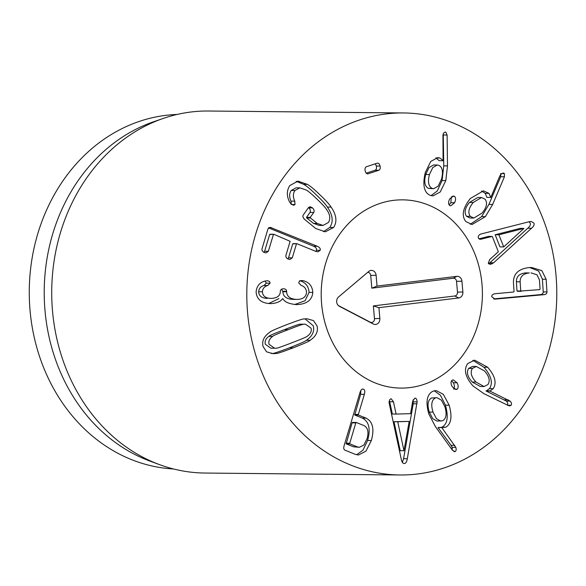 <?xml version="1.0" encoding="UTF-8"?>
<svg xmlns="http://www.w3.org/2000/svg" width="586" height="586" viewBox="0 0 586 586"><rect width="100%" height="100%" fill="white"/><g stroke="black" fill="none" stroke-linecap="round" stroke-linejoin="round"><path stroke-width="0.88" d="M437.229 165.018L433.486 164.981L429.04 167.53L425.7 174.482C423.846 181.85 424.784 186.487 428.505 188.384L433.75 188.699L438.189 186.114L441.522 179.126C443.39 171.779 442.459 167.171 438.753 165.303L437.229 165.018L432.783 167.567L429.435 174.525L425.7 174.482M429.435 174.525C427.59 181.894 428.52 186.524 432.241 188.421L428.505 188.384M432.241 188.421L433.75 188.699M445.807 180.62L440.211 192.018L432.922 195.9L430.278 195.394C424.03 192.669 422.367 185.051 425.29 172.548L430.754 161.45L437.735 157.627L439.903 158.015L443.097 160.608L442.943 134.89C443.631 132.707 444.598 131.806 445.836 132.194L447.103 135.036L447.492 165.882L445.807 180.62L442.064 180.583L443.756 165.845L443.265 133.96M445.316 132.092L444.803 132.18M442.943 160.747L439.207 160.711L435.874 157.883M439.903 158.015L436.167 157.978M431.04 195.636L437.288 190.97L442.064 180.583M454.538 196.361C455.879 197.724 455.901 199.841 454.604 202.712L450.729 205.847L449.674 205.518C448.275 204.14 448.246 201.994 449.587 199.086L453.425 196.01L454.538 196.361L452.187 196.339M454.604 202.712L450.868 202.675L451.323 196.911M449.11 204.888L450.868 202.675M523.928 228.408L520.185 228.372L495.17 234.759L499.975 246.882L503.711 246.918L523.928 228.408L498.913 234.796L495.17 234.759M498.913 234.796L503.711 246.918M493.617 262.806L490.24 264.374L488.299 263.165L489.728 259.51L498.342 251.753L492.269 236.414L480.447 239.308L478.366 238.077C477.89 236.583 478.579 235.264 480.447 234.144L528.938 221.779L531.194 221.449L533.927 223.112C534.52 224.709 533.714 226.423 531.509 228.262L493.617 262.806L489.881 262.77L527.766 228.225C529.978 226.386 530.784 224.672 530.191 223.076L529.041 221.75M492.211 263.846L488.717 263.81M488.475 263.81L489.881 262.77M531.509 228.262L527.766 228.225M481.67 239.161L479.465 239.139M478.945 238.861L488.534 236.378L492.269 236.414M487.94 384.57C490.357 380.746 489.193 376.197 484.446 370.938L476.323 366.47L472.411 368.426L468.668 368.389C466.273 372.213 467.467 376.754 472.235 382.013L480.308 386.482L484.051 386.518L487.94 384.57M476.323 366.47L472.587 366.433L468.668 368.389M472.411 368.426C470.016 372.249 471.203 376.791 475.971 382.05L472.235 382.013M475.971 382.05L484.051 386.518M487.669 367.276C495.082 375.875 496.928 383.017 493.192 388.694L489.874 391.082L510.128 401.124C511.563 402.721 511.878 404.113 511.08 405.285L509.769 405.893L508.34 405.519L483.97 393.697L473.07 386.042C465.284 377.142 463.504 369.649 467.723 363.562L474.653 360.156L487.669 367.276L483.926 367.239L472.851 360.309M507.337 405.248C508.135 404.076 507.82 402.685 506.385 401.08L486.138 391.045L489.449 388.657C493.185 382.98 491.346 375.838 483.926 367.239M508.37 399.879L504.627 399.842M489.874 391.082L486.138 391.045M489.83 390.862L486.087 390.825M493.192 388.694L489.449 388.657M457.205 389.148L455.996 389.543L452.194 386.701C450.751 383.867 450.678 381.735 451.974 380.307L453.242 379.882L457.058 382.768C458.486 385.544 458.53 387.668 457.205 389.148L454.575 389.119M457.058 382.768L453.322 382.731L451.601 380.724M453.461 389.111C454.795 387.632 454.743 385.507 453.322 382.731M403.974 450.729L409.182 421.407L393.997 421.7L400.231 450.693L403.974 450.729L397.733 421.744L393.997 421.7M409.182 421.407L397.733 421.744M391.184 398.795L393.477 401.776L396.099 414.075L410.581 413.657L412.69 401.22L414.873 398.106C416.236 398.194 416.99 399.454 417.122 401.901L407.314 458.721C406.823 461.841 405.805 463.445 404.267 463.533C402.772 463.533 401.747 461.988 401.198 458.897L389.067 402.714C389.185 400.26 389.888 398.956 391.184 398.795L391.243 398.795M407.314 458.721L403.578 458.684L413.211 403.791L413.071 399.842M402.362 462.354L403.578 458.684M416.946 403.835L413.211 403.791M396.099 414.075L392.364 414.038L389.404 400.531M393.477 401.776L389.734 401.74M356.083 422.477L352.091 422.85L346.158 443.829L353.6 446.84L359.416 447.294L363.825 445.096L367.019 438.804C368.946 431.897 367.847 427.458 363.73 425.487L356.288 422.477L355.827 422.887L349.754 443.221L349.901 443.866L357.335 446.876L353.6 446.84M352.545 422.44L352.091 422.85L355.827 422.887L356.288 422.477M357.335 446.876L359.416 447.294M366.089 418.14C372.769 421.546 374.52 429.018 371.341 440.547L365.935 451.147L358.522 454.985L355.277 454.34L344.971 450.18C343.74 449.572 343.447 448.114 344.085 445.8L359.987 392.554C360.881 389.822 362.045 388.686 363.481 389.163C364.807 389.807 365.1 391.529 364.36 394.327L358.354 414.419L358.5 415.071L366.089 418.14L362.353 418.104L354.757 415.035L360.617 394.29L360.859 390.503M371.341 440.547L367.598 440.511C370.784 428.974 369.034 421.51 362.353 418.104M356.625 454.758L362.954 450.195L367.598 440.511M362.873 389.031L362.28 389.148M442.635 420.748C446.276 418.638 447.03 413.972 444.891 406.743L441.412 400.157L437.039 397.674L431.457 398.026C427.831 400.143 427.099 404.823 429.267 412.061L432.717 418.631L437.046 421.1L442.635 420.748M437.039 397.674L431.457 398.026M435.193 398.062C431.574 400.187 430.842 404.86 433.003 412.097L429.267 412.061M433.003 412.097L436.453 418.668L440.789 421.136M449.184 405.212C452.385 416.844 451.22 424.183 445.675 427.231L441.793 427.582L455.813 447.367C456.457 449.557 456.194 450.964 455.029 451.579L452.502 450.319L435.523 426.74L428.864 414.097C425.451 402.003 426.813 394.378 432.951 391.221L436.109 390.547L443.294 394.283L449.184 405.212L445.441 405.175L440.423 395.257L434.241 390.774M453.901 451.572L454.472 451.696M452.348 450.099L452.077 447.323L451 445.279L438.05 427.546L441.837 427.362M454.743 445.316L451 445.279M441.793 427.582L438.05 427.546M445.675 427.231L441.932 427.194C447.477 424.139 448.649 416.8 445.441 405.175M441.536 427.362L441.932 427.194M520.141 281.822L520.734 290.993L516.991 290.956L517.497 291.286L516.991 290.956L516.405 281.778C516.317 276.57 519.364 273.611 525.547 272.9L529.29 272.937C523.108 273.647 520.053 276.607 520.141 281.822L516.405 281.778M521.232 291.323L520.734 290.993L539.603 289.645L540.058 289.228L539.472 280.049L536.996 274.79L531.011 272.864M493.573 298.897L540.138 294.641C542.211 294.392 543.237 293.483 543.222 291.923L542.409 279.222L538.659 271.054L529.715 267.553M543.881 294.677L495.778 299.072L495.009 299.102L491.727 296.699C491.705 295.014 492.943 294.011 495.426 293.681L513.585 292.018L514.039 291.601L513.439 282.247C513.461 273.721 518.632 268.842 528.946 267.604L531.641 267.502L541.845 270.629L546.145 279.258L546.965 291.967C546.972 293.52 545.947 294.428 543.881 294.677L540.138 294.641M546.145 279.258L542.409 279.222M481.546 197.519L477.81 197.482L469.496 202.426C464.962 207.993 463.973 212.623 466.529 216.3L470.045 218.014L473.788 218.051L482.153 213.033C486.688 207.495 487.677 202.903 485.12 199.247L481.546 197.519L473.239 202.463L469.496 202.426M473.239 202.463C468.697 208.03 467.709 212.659 470.265 216.337L466.529 216.3M470.265 216.337L473.788 218.051M485.362 216.666L472.023 224.511L465.782 221.493C461.314 215.721 462.83 208.052 470.331 198.486L483.45 190.824L489.01 193.387L490.819 197.401L499.609 176.401L500.788 174.43L503.228 172.987L504.407 173.573L504.421 176.782L492.65 204.448L485.362 216.666L481.626 216.63L488.907 204.411L500.686 176.745L500.671 173.537M490.636 197.445L486.893 197.401L485.267 193.351L481.494 190.999M489.01 193.387L485.267 193.351M470.221 224.306L481.626 216.63M378.856 170.27L368.081 173.8C366.697 174.02 365.737 173.068 365.188 170.944C364.704 168.761 365.107 167.354 366.404 166.739L377.172 163.201C378.549 162.945 379.516 163.897 380.065 166.065C380.541 168.211 380.138 169.61 378.856 170.27L375.121 170.233C376.402 169.574 376.805 168.167 376.329 166.021L375.311 163.816M377.172 163.201L377.67 163.135M367.598 173.866L367.144 173.793M366.228 173.148L375.121 170.233M333.566 227.493L325.34 231.822L315.715 228.511L304.508 219.303C302.911 217.662 302.515 216.205 303.314 214.93L308.529 207.525L310.119 206.704L312.536 207.898C314.118 209.495 314.506 211.026 313.708 212.484L310.287 217.347L310.455 217.992L317.224 223.427L323.033 225.442L328.387 222.526C330.694 218.725 330.086 214.381 326.549 209.488C325.296 207.459 322.088 203.972 316.909 199.035C311.752 194.076 308.199 191.073 306.251 190.032L299.827 187.842L294.978 190.509C292.912 193.439 292.839 196.999 294.765 201.174L295.007 204.551L293.615 205.261L291.103 204.031L289.652 202.082C286.539 196.171 286.591 190.655 289.799 185.542L297.981 181.147L307.408 184.378C310.338 186.04 314.499 189.512 319.89 194.801C325.391 199.958 329.142 204.053 331.119 207.1C336.518 215.011 337.331 221.808 333.566 227.493L329.823 227.449C333.595 221.772 332.782 214.974 327.384 207.063C325.398 204.016 321.655 199.921 316.147 194.764C310.763 189.476 306.603 186.004 303.665 184.341L296.172 181.286M307.408 184.378L303.665 184.341M294.765 201.174L291.022 201.137C289.103 196.962 289.169 193.402 291.235 190.472L296.084 187.806L299.827 187.842M291.264 204.514L291.022 201.137M294.978 190.509L291.235 190.472M317.224 223.427L313.488 223.391L306.72 217.955L306.551 217.311L309.972 212.447C310.77 210.989 310.375 209.458 308.793 207.862L308.485 207.583M323.033 225.442L319.289 225.405L313.488 223.391M313.708 212.484L309.972 212.447M323.421 231.653L329.823 227.449M315.759 251.357L296.977 243.71L296.465 243.893L292.26 257.869L289.931 259.459L288.29 259.085C286.4 258.25 285.609 256.983 285.931 255.291L290.136 241.315L273.97 234.341L273.413 234.51L268.359 251.299L266.029 252.888L264.389 252.515C262.491 251.68 261.708 250.42 262.03 248.728L268.036 228.76L270.109 227.331L317.297 246.245C319.67 247.299 320.63 248.662 320.19 250.325L317.883 251.855L315.759 251.357L316.447 250.288C316.894 248.625 315.927 247.263 313.561 246.208L268.549 227.881M268.359 251.299L264.623 251.262L269.67 234.473L273.97 234.341M263.934 252.31L264.623 251.262M292.26 257.869L288.524 257.833L292.729 243.857L296.977 243.71M287.836 258.88L288.524 257.833M303.372 280.731C309.203 282.284 312.345 286.18 312.814 292.421C312.133 300.127 306.727 304.2 296.589 304.625C288.979 303.929 284.4 301.929 282.84 298.626L282.686 298.618C280.533 301.636 276.541 303.306 270.717 303.636C261.524 303.306 256.661 299.395 256.111 291.909C256.741 285.88 259.84 282.232 265.407 280.965L267.113 280.789C268.996 280.848 269.985 281.639 270.08 283.177L267.714 285.521C264.462 286.393 262.689 288.473 262.396 291.762C262.645 296.04 265.539 298.252 271.076 298.413C277.024 298.164 280.115 295.908 280.342 291.638L280.342 291.264C280.482 289.652 281.536 288.832 283.507 288.803L283.521 288.803C285.477 288.854 286.517 289.696 286.627 291.308L286.62 291.747C286.906 296.56 290.26 299.109 296.684 299.402C302.823 299.358 306.104 297.021 306.529 292.377C306.361 288.898 304.552 286.561 301.101 285.382L298.779 282.935C298.933 281.427 299.966 280.621 301.885 280.533L303.372 280.731L300.618 280.701M296.684 299.402L292.941 299.365C286.517 299.072 283.163 296.516 282.884 291.711L281.646 289.191M286.62 291.747L282.884 291.711M262.396 291.762L258.653 291.725C258.946 288.437 260.719 286.356 263.978 285.485L266.337 283.141L264.997 281.075M267.341 298.377C261.803 298.215 258.909 296.003 258.653 291.725M267.714 285.521L263.978 285.485M268.696 303.526L278.943 298.582M312.814 292.421L309.078 292.385C308.61 286.144 305.46 282.247 299.636 280.694M294.67 304.515L305.057 300.779L309.078 292.385M284.452 329.64C274.058 333.624 268.871 335.859 268.893 336.364C265.714 338.679 264.528 341.316 265.341 344.275L270.915 348.231L275.947 348.209C276.182 348.626 281.485 346.817 291.865 342.788C302.317 338.781 307.518 336.54 307.474 336.049C310.653 333.727 311.84 331.09 311.027 328.131L305.453 324.175L300.42 324.205C300.208 323.772 294.89 325.589 284.452 329.64L288.187 329.676C277.793 333.661 272.607 335.903 272.637 336.401L268.893 336.364M272.637 336.401C269.45 338.715 268.271 341.352 269.077 344.312L274.658 348.267M305.453 324.175L300.42 324.205M304.163 324.241C303.951 323.809 298.626 325.626 288.187 329.676M286.781 324.659C297.644 320.527 303.423 318.623 304.134 318.952L306.969 318.769L313.466 320.586L317.004 325.831C318.425 331.361 316.132 336.196 310.133 340.32C309.723 341.074 304.105 343.572 293.271 347.806C282.474 351.915 276.702 353.812 275.969 353.497L273.142 353.673L266.637 351.864L263.107 346.619C261.686 341.081 263.978 336.247 269.978 332.123C270.41 331.361 276.006 328.871 286.781 324.659M271.34 353.556L272.234 353.461C272.966 353.776 278.731 351.878 289.535 347.769C300.362 343.535 305.98 341.037 306.39 340.283C312.397 336.159 314.682 331.324 313.261 325.794L305.028 318.85M539.369 210.074A181.015 154.997 -89.4 0 1 399.996 474.982A181.015 154.997 -89.4 0 1 246.809 292.429A181.015 154.997 -89.4 0 1 403.6 112.959A181.015 154.997 -89.4 0 1 539.369 210.074M330.262 337.595A94.126 80.597 -89.4 0 1 402.736 199.848A94.126 80.597 -89.4 0 1 482.395 294.773A94.126 80.597 -89.4 0 1 400.861 388.093A94.126 80.597 -89.4 0 1 330.262 337.595M173.559 468.976A177.397 151.899 -89.4 0 1 46.331 373.993A177.397 151.899 -89.4 0 1 177.089 114.46M159.685 464.683L150.023 461.123A177.397 151.899 -89.4 0 1 61.288 374.146A177.397 151.899 -89.4 0 1 153.4 121.844L163.128 118.475A181.015 154.997 90.6 0 0 69.141 375.926A181.015 154.997 90.6 0 0 159.685 464.683A181.015 154.997 90.6 0 0 204.91 473.041L399.996 474.982M403.6 112.959L208.513 111.018A181.015 154.997 90.6 0 0 163.128 118.475M338.342 305.533L370.264 322.19A3.494 2.989 90.6 0 0 374.461 318.645L373.363 305.907L454.809 295.989A3.494 2.989 90.6 0 0 457.483 292.15L456.545 281.346A3.494 2.989 90.6 0 0 453.271 278.24L371.824 288.166L370.718 275.435A3.494 2.989 90.6 0 0 367.737 272.307M377.047 286.071L456.846 276.35A5.428 4.651 -89.4 0 1 461.936 281.185L462.874 291.989A5.428 4.651 -89.4 0 1 458.721 297.952L378.922 307.672L379.86 318.476A5.428 4.651 -89.4 0 1 373.319 323.999L339.397 306.302A5.428 4.651 -89.4 0 1 339.191 306.185A5.428 4.651 -89.4 0 1 338.583 296.948L368.762 271.435A5.428 4.651 -89.4 0 1 369.466 270.944A5.428 4.651 -89.4 0 1 376.109 275.266L377.047 286.071L371.824 288.166M378.922 307.672L373.363 305.907M409.922 387.588A94.126 80.597 -89.4 0 1 400.861 388.093A94.126 80.597 -89.4 0 1 321.201 293.168A94.126 80.597 -89.4 0 1 402.736 199.848A94.126 80.597 -89.4 0 1 482.322 289.477A94.126 80.597 -89.4 0 1 409.922 387.588M447.492 165.882L443.756 165.845M447.103 135.036L443.368 134.992M511.08 405.285L507.784 405.248M510.128 401.124L506.385 401.08M417.122 401.901L413.386 401.864M349.754 443.221L346.011 443.184M349.901 443.866L346.158 443.829M358.5 415.071L354.757 415.035M358.354 414.419L354.618 414.383M364.36 394.327L360.617 394.29M455.813 447.367L452.077 447.323M521.035 291.323L517.497 291.286M495.778 299.072L494.313 299.058M546.965 291.967L543.222 291.923M492.65 204.448L488.907 204.411M504.421 176.782L500.686 176.745M504.407 173.573L501.726 173.551M380.065 166.065L376.329 166.021M331.119 207.1L327.384 207.063M295.007 204.551L291.703 204.514M310.455 217.992L306.72 217.955M310.287 217.347L306.551 217.311M312.536 207.898L308.793 207.862M317.297 246.245L313.561 246.208M271.794 227.72L268.784 227.69M320.19 250.325L316.447 250.288M286.627 291.308L282.884 291.271M270.08 283.177L266.337 283.141M275.969 353.497L272.234 353.461M293.271 347.806L289.535 347.769M310.133 340.32L306.39 340.283M456.846 276.35L453.271 278.24M376.109 275.266L370.718 275.435M339.397 306.302L338.994 306.06M373.319 323.999L370.264 322.19M379.86 318.476L374.461 318.645M458.721 297.952L454.809 295.989M462.874 291.989L457.483 292.15M461.936 281.185L456.545 281.346M352.442 422.418L356.178 422.455M517.387 291.286L521.13 291.323M273.706 234.275L269.963 234.239M296.75 243.651L293.015 243.615"/></g></svg>
